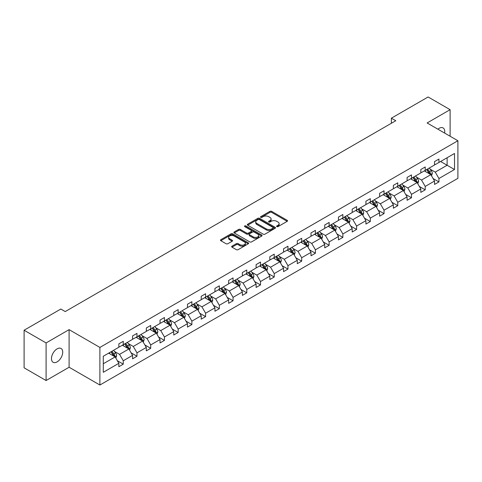 <?xml version="1.0" encoding="UTF-8"?>
<svg xmlns="http://www.w3.org/2000/svg" width="482" height="482" viewBox="0 0 482 482"><rect width="100%" height="100%" fill="white"/><g stroke="black" fill="none" stroke-linecap="round" stroke-linejoin="round"><path stroke-width="0.72" d="M276.813 226.624A0.856 0.494 0 0 0 278.024 226.624L287.2 221.328A1.223 0.705 0 0 0 287.555 220.828A1.223 0.705 0 0 0 287.2 220.334L271.649 211.357A1.223 0.705 0 0 0 269.926 211.357L260.75 216.653A0.856 0.494 0 0 0 260.497 217.002A0.856 0.494 0 0 0 260.75 217.352A0.856 0.494 0 0 0 261.955 217.352L263.148 216.665A3.91 2.259 0 0 1 268.673 216.665L269.968 217.412A3.91 2.259 0 0 1 271.113 219.009A3.91 2.259 0 0 1 269.968 220.605L268.781 221.292A0.856 0.494 0 0 0 268.528 221.642A0.856 0.494 0 0 0 268.781 221.991A0.856 0.494 0 0 0 269.986 221.991L271.179 221.304A3.91 2.259 0 0 1 276.704 221.304L278 222.051A3.91 2.259 0 0 1 279.144 223.648A3.91 2.259 0 0 1 278 225.245L276.813 225.925A0.856 0.494 0 0 0 276.56 226.275A0.856 0.494 0 0 0 276.813 226.624L276.813 225.925M57.093 361.886A7.965 4.597 120 0 0 62.299 354.866A7.965 4.597 120 0 0 61.075 348.486A7.965 4.597 120 0 0 57.093 348.878A7.965 4.597 120 0 0 51.893 355.897A7.965 4.597 120 0 0 53.11 362.277A7.965 4.597 120 0 0 57.093 361.886M444.609 133.068A7.965 4.597 120 0 0 443.097 127.929A7.965 4.597 120 0 0 439.114 128.32A7.965 4.597 120 0 0 437.885 129.188M232.011 246.157A1.223 0.705 0 0 0 231.655 246.657A1.223 0.705 0 0 0 232.011 247.158L236.373 249.676A1.223 0.705 0 0 0 238.102 249.676L248.29 243.79A1.223 0.705 0 0 0 248.652 243.29A1.223 0.705 0 0 0 248.29 242.795L232.746 233.818A1.223 0.705 0 0 0 231.017 233.818L220.828 239.705A1.223 0.705 0 0 0 220.473 240.199A1.223 0.705 0 0 0 220.828 240.699L226.094 243.741A1.223 0.705 0 0 0 227.823 243.741L232.185 241.223A1.223 0.705 0 0 0 232.541 240.723A1.223 0.705 0 0 0 232.185 240.223L229.571 238.717A3.266 1.886 0 0 1 228.613 237.385A3.266 1.886 0 0 1 230.631 235.644A3.266 1.886 0 0 1 234.192 236.047L244.428 241.958A3.266 1.886 0 0 1 245.386 243.29A3.266 1.886 0 0 1 243.368 245.037A3.266 1.886 0 0 1 239.807 244.627L238.102 243.639A1.223 0.705 0 0 0 236.373 243.639L232.011 246.157L232.011 247.158M69.101 329.652L46.097 342.937L24.1 330.236L24.1 367.826L46.097 380.527L69.101 367.242L99.895 385.022L99.895 347.432L69.101 329.652L69.101 367.242M450.116 136.243L450.116 109.679L427.106 122.964L457.9 140.738L99.895 347.432M450.116 109.679L428.118 96.978L391.384 118.186L391.384 123.265M24.1 330.236L60.834 309.028L65.233 311.571L395.782 120.729L391.384 118.186M263.232 234.168A1.223 0.705 0 0 0 264.961 234.168L275.15 228.281A1.223 0.705 0 0 0 275.505 227.787A1.223 0.705 0 0 0 275.15 227.287L259.605 218.31A1.223 0.705 0 0 0 257.876 218.31L247.688 224.196A1.223 0.705 0 0 0 247.326 224.696A1.223 0.705 0 0 0 247.688 225.19L263.232 234.168M245.049 226.811A0.856 0.494 0 0 1 245.916 226.932L245.916 225.913L261.72 235.041A1.223 0.705 0 0 1 262.075 235.541A1.223 0.705 0 0 1 261.72 236.035L251.532 241.922A1.223 0.705 0 0 1 249.803 241.922L234.258 232.945L234.258 231.95A1.223 0.705 0 0 0 233.903 232.451A1.223 0.705 0 0 0 234.258 232.945M234.258 231.95L238.62 229.432A1.223 0.705 0 0 1 240.343 229.432L246.651 233.071A1.223 0.705 0 0 0 248.375 233.071L251.273 231.402A1.223 0.705 0 0 0 251.628 230.902A1.223 0.705 0 0 0 251.273 230.402L244.705 226.612A0.856 0.494 0 0 1 244.458 226.263A0.856 0.494 0 0 1 244.983 225.811A0.856 0.494 0 0 1 245.916 225.913M46.097 342.937L46.097 380.527M103.287 356.246L118.855 347.251L118.855 343.853L123.259 341.31L123.259 344.714L132.58 339.328L132.58 335.924L136.984 333.387L136.984 336.791L146.311 331.405L146.311 328.001L150.709 325.464L150.709 328.863L160.036 323.482L160.036 320.078L164.434 317.536L164.434 320.94L173.761 315.559L173.761 312.155L178.159 309.613L178.159 313.017L187.486 307.63L187.486 304.226L191.884 301.69L191.884 305.094L201.211 299.708L201.211 296.303L205.609 293.767L205.609 297.171L214.936 291.785L214.936 288.381L219.334 285.838L219.334 289.242L228.661 283.862L228.661 280.458L233.059 277.915L233.059 281.319L242.386 275.933L242.386 272.529L246.784 269.992L246.784 273.396L256.111 268.01L256.111 264.606L260.509 262.069L260.509 265.474L269.836 260.087L269.836 256.683L274.234 254.141L274.234 257.545L283.561 252.164L283.561 248.76L287.959 246.218L287.959 249.622L297.286 244.235L297.286 240.837L301.684 238.295L301.684 241.699L311.011 236.313L311.011 232.908L315.409 230.372L315.409 233.776L324.735 228.39L324.735 224.986L329.14 222.449L329.14 225.847L338.46 220.467L338.46 217.063L342.865 214.52L342.865 217.924L352.191 212.544L352.191 209.14L356.59 206.597L356.59 210.001L365.916 204.615L365.916 201.211L370.315 198.674L370.315 202.078L379.641 196.692L379.641 193.288L384.04 190.752L384.04 194.156L393.366 188.769L393.366 185.365L397.764 182.823L397.764 186.227L407.091 180.846L407.091 177.442L411.489 174.9L411.489 178.304L420.816 172.918L420.816 169.519L425.214 166.977L425.214 170.381L434.541 164.995L434.541 161.59L438.939 159.054L438.939 162.458L454.514 153.463L454.514 169.519L438.939 178.509L438.939 181.913L434.541 184.449L434.541 181.045L425.214 186.432L425.214 189.836L420.816 192.372L420.816 188.974L411.489 194.354L411.489 197.759L407.091 200.301L407.091 196.897L397.764 202.283L397.764 205.681L393.366 208.224L393.366 204.82L384.04 210.206L384.04 213.61L379.641 216.147L379.641 212.743L370.315 218.129L370.315 221.533L365.916 224.07L365.916 220.672L356.59 226.052L356.59 229.456L352.191 231.999L352.191 228.595L342.865 233.975L342.865 237.379L338.46 239.922L338.46 236.517L329.14 241.904L329.14 245.308L324.735 247.844L324.735 244.44L315.409 249.827L315.409 253.231L311.011 255.767L311.011 252.363L301.684 257.75L301.684 261.154L297.286 263.696L297.286 260.292L287.959 265.672L287.959 269.077L283.561 271.619L283.561 268.215L274.234 273.601L274.234 276.999L269.836 279.542L269.836 276.138L260.509 281.524L260.509 284.928L256.111 287.465L256.111 284.061L246.784 289.447L246.784 292.851L242.386 295.388L242.386 291.99L233.059 297.37L233.059 300.774L228.661 303.317L228.661 299.912L219.334 305.293L219.334 308.697L214.936 311.239L214.936 307.835L205.609 313.222L205.609 316.626L201.211 319.162L201.211 315.758L191.884 321.145L191.884 324.549L187.486 327.085L187.486 323.687L178.159 329.067L178.159 332.472L173.761 335.014L173.761 331.61L164.434 336.99L164.434 340.394L160.036 342.937L160.036 339.533L150.709 344.919L150.709 348.323L146.311 350.86L146.311 347.456L136.984 352.842L136.984 356.246L132.58 358.783L132.58 355.379L123.259 360.765L123.259 364.169L118.855 366.712L118.855 363.308L103.287 372.297L103.287 356.246M99.895 385.022L457.9 178.328L457.9 140.738M122.38 345.22L128.887 348.98L119.56 354.366L114.469 351.426M119.56 354.366L123.259 360.765M128.887 348.98L132.58 355.379M118.855 346.444L119.56 346.847L123.259 344.714M136.105 337.298L142.612 341.057L133.285 346.444L128.194 343.503M133.285 346.444L136.984 352.842M142.612 341.057L146.311 347.456M132.58 338.515L133.285 338.924L136.984 336.791M149.83 329.375L156.337 333.134L147.01 338.515L141.919 335.574M147.01 338.515L150.709 344.919M156.337 333.134L160.036 339.533M146.311 330.592L147.01 331.001L150.709 328.863M163.555 321.452L170.062 325.205L160.735 330.592L155.644 327.652M160.735 330.592L164.434 336.99M170.062 325.205L173.761 331.61M160.036 322.669L160.735 323.073L164.434 320.94M177.28 313.523L183.787 317.283L174.46 322.669L169.369 319.729M174.46 322.669L178.159 329.067M183.787 317.283L187.486 323.687M173.761 314.746L174.46 315.15L178.159 313.017M191.005 305.6L197.512 309.36L188.191 314.746L183.094 311.806M188.191 314.746L191.884 321.145M197.512 309.36L201.211 315.758M187.486 306.817L188.191 307.227L191.884 305.094M204.73 297.677L211.243 301.437L201.916 306.817L196.819 303.877M201.916 306.817L205.609 313.222M211.243 301.437L214.936 307.835M201.211 298.894L201.916 299.304L205.609 297.171M218.454 289.754L224.967 293.514L215.641 298.894L210.544 295.954M215.641 298.894L219.334 305.293M224.967 293.514L228.661 299.912M214.936 290.971L215.641 291.375L219.334 289.242M232.179 281.825L238.692 285.585L229.366 290.971L224.275 288.031M229.366 290.971L233.059 297.37M238.692 285.585L242.386 291.99M228.661 283.048L229.366 283.452L233.059 281.319M245.904 273.903L252.417 277.662L243.091 283.048L238 280.108M243.091 283.048L246.784 289.447M252.417 277.662L256.111 284.061M242.386 275.12L243.091 275.529L246.784 273.396M259.629 265.98L266.142 269.739L256.816 275.126L251.725 272.185M256.816 275.126L260.509 281.524M266.142 269.739L269.836 276.138M256.111 267.197L256.816 267.606L260.509 265.474M273.354 258.057L279.867 261.816L270.541 267.197L265.449 264.257M270.541 267.197L274.234 273.601M279.867 261.816L283.561 268.215M269.836 259.274L270.541 259.678L274.234 257.545M287.079 250.128L293.592 253.887L284.266 259.274L279.174 256.334M284.266 259.274L287.959 265.672M293.592 253.887L297.286 260.292M283.561 251.351L284.266 251.755L287.959 249.622M300.804 242.205L307.317 245.965L297.99 251.351L292.899 248.411M297.99 251.351L301.684 257.75M307.317 245.965L311.011 252.363M297.286 243.428L297.99 243.832L301.684 241.699M314.529 234.282L321.042 238.042L311.715 243.428L306.624 240.488M311.715 243.428L315.409 249.827M321.042 238.042L324.735 244.44M311.011 235.499L311.715 235.909L315.409 233.776M328.254 226.359L334.767 230.119L325.44 235.499L320.349 232.559M325.44 235.499L329.14 241.904M334.767 230.119L338.46 236.517M324.735 227.576L325.44 227.986L329.14 225.847M341.985 218.436L348.492 222.19L339.165 227.576L334.074 224.636M339.165 227.576L342.865 233.975M348.492 222.19L352.191 228.595M338.46 219.653L339.165 220.057L342.865 217.924M355.71 210.507L362.217 214.267L352.89 219.653L347.799 216.713M352.89 219.653L356.59 226.052M362.217 214.267L365.916 220.672M352.191 211.731L352.89 212.134L356.59 210.001M369.435 202.585L375.942 206.344L366.615 211.731L361.524 208.79M366.615 211.731L370.315 218.129M375.942 206.344L379.641 212.743M365.916 203.802L366.615 204.211L370.315 202.078M383.16 194.662L389.667 198.421L380.34 203.802L375.249 200.861M380.34 203.802L384.04 210.206M389.667 198.421L393.366 204.82M379.641 195.879L380.34 196.288L384.04 194.156M396.885 186.739L403.392 190.498L394.071 195.879L388.974 192.939M394.071 195.879L397.764 202.283M403.392 190.498L407.091 196.897M393.366 187.956L394.071 188.36L397.764 186.227M410.61 178.81L417.123 182.57L407.796 187.956L402.699 185.016M407.796 187.956L411.489 194.354M417.123 182.57L420.816 188.974M407.091 180.033L407.796 180.437L411.489 178.304M424.335 170.887L430.848 174.647L421.521 180.033L416.424 177.093M421.521 180.033L425.214 186.432M430.848 174.647L434.541 181.045M420.816 172.11L421.521 172.514L425.214 170.381M440.608 161.488L447.121 165.248L435.246 172.11L430.155 169.17M435.246 172.11L438.939 178.509M454.514 169.519L447.121 165.248L447.121 157.735L454.514 153.463M434.541 164.181L435.246 164.591L438.939 162.458M103.287 363.765L115.162 356.903L108.649 353.143M115.162 356.903L118.855 363.308M433.089 178.533L438.939 181.913M419.364 186.456L425.214 189.836M405.639 194.385L411.489 197.759M391.914 202.307L397.764 205.681M378.189 210.23L384.04 213.61M364.464 218.153L370.315 221.533M350.739 226.076L356.59 229.456M337.014 234.005L342.865 237.379M323.283 241.928L329.14 245.308M309.558 249.851L315.409 253.231M295.834 257.774L301.684 261.154M282.109 265.703L287.959 269.077M268.384 273.625L274.234 276.999M254.659 281.548L260.509 284.928M240.934 289.471L246.784 292.851M227.209 297.4L233.059 300.774M213.484 305.323L219.334 308.697M199.759 313.246L205.609 316.626M186.034 321.169L191.884 324.549M172.309 329.092L178.159 332.472M158.584 337.02L164.434 340.394M144.859 344.943L150.709 348.323M131.134 352.866L136.984 356.246M117.403 360.789L123.259 364.169M277.156 226.745L278 226.257A3.91 2.259 0 0 0 279.144 224.66L279.144 223.648M271.113 219.009L271.113 220.027A3.91 2.259 0 0 1 269.968 221.624L269.125 222.112M287.182 221.34L271.649 212.375A1.223 0.705 0 0 0 269.926 212.375L261.087 217.472M275.132 228.293L259.605 219.328A1.223 0.705 0 0 0 257.876 219.328L247.7 225.202M272.993 228.137A0.856 0.494 0 0 0 273.24 227.787A0.856 0.494 0 0 0 272.993 227.438L259.346 219.557A0.856 0.494 0 0 0 258.135 219.557L256.882 220.28A3.91 2.259 0 0 0 255.737 221.877A3.91 2.259 0 0 0 256.882 223.473L266.209 228.86A3.91 2.259 0 0 0 271.74 228.86L272.993 228.137L272.993 229.149A0.856 0.494 0 0 0 273.24 228.799L273.24 227.787M255.737 221.877L255.737 222.895A3.91 2.259 0 0 0 256.882 224.492L256.882 223.473M272.993 229.149L271.74 229.872A3.91 2.259 0 0 1 266.209 229.872L256.882 224.492M234.276 232.957L238.62 230.444L238.62 229.432M251.628 230.902L251.628 231.92A1.223 0.705 0 0 1 251.273 232.414L248.375 234.089A1.223 0.705 0 0 1 246.651 234.089L240.343 230.444A1.223 0.705 0 0 0 238.62 230.444M245.916 226.932L261.702 236.047M253.195 236.849A3.266 1.886 0 0 0 256.755 237.258A3.266 1.886 0 0 0 258.768 235.511A3.266 1.886 0 0 0 257.81 234.18L254.207 232.101A1.223 0.705 0 0 0 252.478 232.101L249.586 233.77A1.223 0.705 0 0 0 249.23 234.27A1.223 0.705 0 0 0 249.586 234.764L253.195 236.849L253.195 237.861A3.266 1.886 0 0 0 256.755 238.271A3.266 1.886 0 0 0 258.768 236.529L258.768 235.511M249.23 234.27L249.23 235.282A1.223 0.705 0 0 0 249.586 235.782L249.586 234.764M253.195 237.861L249.586 235.782M245.386 243.29L245.386 244.308A3.266 1.886 0 0 1 243.368 246.049A3.266 1.886 0 0 1 239.807 245.639L238.102 244.657A1.223 0.705 0 0 0 236.373 244.657L232.029 247.164M228.613 237.385L228.613 238.397A3.266 1.886 0 0 0 229.571 239.735L229.571 238.717M232.167 241.235L229.571 239.735M248.272 243.802L232.746 234.836A1.223 0.705 0 0 0 231.017 234.836L220.846 240.711M431.517 175.803L432.324 173.466A3.296 1.904 -120 0 0 431.269 170.658L429.293 168.025M425.751 171.706L424.895 170.562M430.36 174.363L430.54 173.61A3.296 1.904 -120 0 0 429.601 171.628L427.624 168.989M426.799 169.465L428.974 172.369A1.681 0.97 60 0 1 429.275 172.875L430.54 173.61M426.57 169.598L428.546 172.237A3.296 1.904 60 0 1 429.366 173.791M417.792 183.732L418.599 181.395A3.296 1.904 -120 0 0 417.545 178.587L415.568 175.948M412.026 179.629L411.17 178.491M416.635 182.292L416.816 181.533A3.296 1.904 -120 0 0 415.876 179.551L413.899 176.912M413.074 177.388L415.249 180.292A1.681 0.97 60 0 1 415.55 180.804L416.816 181.533M412.845 177.521L414.815 180.16A3.296 1.904 60 0 1 415.641 181.714M404.061 191.655L404.874 189.318A3.296 1.904 -120 0 0 403.82 186.51L401.843 183.871M398.301 187.558L397.445 186.413M402.91 190.215L403.091 189.456A3.296 1.904 -120 0 0 402.151 187.474L400.174 184.835M399.349 185.317L401.518 188.215A1.681 0.97 60 0 1 401.825 188.727L403.091 189.456M399.12 185.45L401.09 188.082A3.296 1.904 60 0 1 401.916 189.643M390.336 199.578L391.149 197.24A3.296 1.904 -120 0 0 390.095 194.433L388.118 191.794M384.576 195.481L383.72 194.336M389.185 198.138L389.366 197.379A3.296 1.904 -120 0 0 388.426 195.397L386.45 192.764M385.624 193.24L387.793 196.138A1.681 0.97 60 0 1 388.1 196.65L389.366 197.379M385.389 193.372L387.365 196.005A3.296 1.904 60 0 1 388.191 197.566M376.611 207.501L377.424 205.163A3.296 1.904 -120 0 0 376.37 202.356L374.394 199.723M370.851 203.404L369.995 202.259M375.46 206.061L375.641 205.308A3.296 1.904 -120 0 0 374.695 203.326L372.725 200.687M371.899 201.163L374.068 204.067A1.681 0.97 60 0 1 374.375 204.573L375.641 205.308M371.664 201.295L373.64 203.934A3.296 1.904 60 0 1 374.466 205.489M362.886 215.424L363.699 213.092A3.296 1.904 -120 0 0 362.645 210.285L360.669 207.646M357.126 211.327L356.27 210.182M361.729 213.99L361.916 213.231A3.296 1.904 -120 0 0 360.97 211.249L359 208.61M358.168 209.086L360.343 211.99A1.681 0.97 60 0 1 360.65 212.502L361.916 213.231M357.939 209.218L359.915 211.857A3.296 1.904 60 0 1 360.741 213.412M349.161 223.353L349.968 221.015A3.296 1.904 -120 0 0 348.92 218.207L346.944 215.568M343.401 219.25L342.545 218.111M348.004 221.913L348.191 221.154A3.296 1.904 -120 0 0 347.245 219.171L345.275 216.532M344.443 217.008L346.618 219.913A1.681 0.97 60 0 1 346.926 220.425L348.191 221.154M344.214 217.147L346.19 219.78A3.296 1.904 60 0 1 347.01 221.34M335.436 231.276L336.243 228.938A3.296 1.904 -120 0 0 335.195 226.13L333.219 223.491M329.676 227.179L328.82 226.034M334.279 229.836L334.466 229.077A3.296 1.904 -120 0 0 333.52 227.094L331.544 224.461M330.718 224.937L332.893 227.835A1.681 0.97 60 0 1 333.201 228.348L334.466 229.077M330.489 225.07L332.466 227.703A3.296 1.904 60 0 1 333.285 229.263M321.711 239.199L322.518 236.861A3.296 1.904 -120 0 0 321.47 234.053L319.494 231.42M315.951 235.102L315.095 233.957M320.554 237.759L320.741 237.005A3.296 1.904 -120 0 0 319.795 235.017L317.819 232.384M316.993 232.86L319.168 235.764A1.681 0.97 60 0 1 319.476 236.27L320.741 237.005M316.764 232.993L318.741 235.632A3.296 1.904 60 0 1 319.56 237.186M307.986 247.121L308.793 244.79A3.296 1.904 -120 0 0 307.745 241.976L305.769 239.343M302.226 243.024L301.37 241.88M306.829 245.681L307.016 244.928A3.296 1.904 -120 0 0 306.07 242.946L304.094 240.307M303.268 240.783L305.443 243.687A1.681 0.97 60 0 1 305.751 244.199L307.016 244.928M303.039 240.916L305.016 243.555A3.296 1.904 60 0 1 305.835 245.109M294.261 255.05L295.068 252.713A3.296 1.904 -120 0 0 294.02 249.905L292.044 247.266M288.501 250.947L287.646 249.809M293.104 253.61L293.291 252.851A3.296 1.904 -120 0 0 292.345 250.869L290.369 248.23M289.543 248.706L291.718 251.61A1.681 0.97 60 0 1 292.026 252.122L293.291 252.851M289.314 248.839L291.291 251.477A3.296 1.904 60 0 1 292.11 253.038M280.536 262.973L281.343 260.635A3.296 1.904 -120 0 0 280.289 257.828L278.319 255.189M274.776 258.876L273.915 257.731M279.379 261.533L279.566 260.774A3.296 1.904 -120 0 0 278.62 258.792L276.644 256.153M275.818 256.635L277.993 259.533A1.681 0.97 60 0 1 278.301 260.045L279.566 260.774M275.59 256.767L277.566 259.4A3.296 1.904 60 0 1 278.385 260.961M266.811 270.896L267.618 268.558A3.296 1.904 -120 0 0 266.564 265.751L264.594 263.118M261.051 266.799L260.19 265.654M265.654 269.456L265.841 268.703A3.296 1.904 -120 0 0 264.895 266.715L262.919 264.082M262.094 264.558L264.269 267.462A1.681 0.97 60 0 1 264.57 267.968L265.841 268.703M261.865 264.69L263.841 267.329A3.296 1.904 60 0 1 264.66 268.884M253.086 278.819L253.893 276.481A3.296 1.904 -120 0 0 252.839 273.674L250.869 271.041M247.326 274.722L246.465 273.577M251.929 277.379L252.116 276.626A3.296 1.904 -120 0 0 251.17 274.644L249.194 272.005M248.369 272.481L250.544 275.385A1.681 0.97 60 0 1 250.845 275.891L252.116 276.626M248.14 272.613L250.116 275.252A3.296 1.904 60 0 1 250.935 276.807M239.361 286.748L240.169 284.41A3.296 1.904 -120 0 0 239.114 281.602L237.138 278.964M233.595 282.645L232.74 281.506M238.204 285.308L238.385 284.549A3.296 1.904 -120 0 0 237.445 282.566L235.469 279.928M234.644 280.404L236.819 283.308A1.681 0.97 60 0 1 237.12 283.82L238.385 284.549M234.415 280.536L236.391 283.175A3.296 1.904 60 0 1 237.21 284.729M225.636 294.671L226.444 292.333A3.296 1.904 -120 0 0 225.389 289.525L223.413 286.886M219.87 290.574L219.015 289.429M224.479 293.231L224.66 292.472A3.296 1.904 -120 0 0 223.72 290.489L221.744 287.85M220.919 288.332L223.094 291.23A1.681 0.97 60 0 1 223.395 291.743L224.66 292.472M220.69 288.465L222.666 291.098A3.296 1.904 60 0 1 223.485 292.658M211.911 302.594L212.719 300.256A3.296 1.904 -120 0 0 211.664 297.448L209.688 294.809M206.145 298.497L205.29 297.352M210.755 301.154L210.935 300.394A3.296 1.904 -120 0 0 209.995 298.412L208.019 295.779M207.194 296.255L209.369 299.153A1.681 0.97 60 0 1 209.67 299.665L210.935 300.394M206.965 296.388L208.935 299.021A3.296 1.904 60 0 1 209.76 300.581M198.18 310.516L198.994 308.179A3.296 1.904 -120 0 0 197.939 305.371L195.963 302.738M192.42 306.419L191.565 305.275M197.03 309.076L197.21 308.323A3.296 1.904 -120 0 0 196.27 306.341L194.294 303.702M193.469 304.178L195.644 307.082A1.681 0.97 60 0 1 195.945 307.588L197.21 308.323M193.24 304.311L195.21 306.95A3.296 1.904 60 0 1 196.035 308.504M184.455 318.439L185.269 316.108A3.296 1.904 -120 0 0 184.214 313.3L182.238 310.661M178.695 314.342L177.84 313.198M183.305 317.005L183.485 316.246A3.296 1.904 -120 0 0 182.545 314.264L180.569 311.625M179.744 312.101L181.913 315.005A1.681 0.97 60 0 1 182.22 315.517L183.485 316.246M179.509 312.234L181.485 314.873A3.296 1.904 60 0 1 182.31 316.427M170.73 326.368L171.544 324.031A3.296 1.904 -120 0 0 170.489 321.223L168.513 318.584M164.971 322.265L164.115 321.126M169.58 324.928L169.76 324.169A3.296 1.904 -120 0 0 168.821 322.187L166.844 319.548M166.019 320.024L168.188 322.928A1.681 0.97 60 0 1 168.495 323.44L169.76 324.169M165.784 320.156L167.76 322.795A3.296 1.904 60 0 1 168.586 324.356M157.005 334.291L157.819 331.953A3.296 1.904 -120 0 0 156.764 329.146L154.788 326.507M151.246 330.194L150.39 329.049M155.849 332.851L156.035 332.092A3.296 1.904 -120 0 0 155.09 330.11L153.119 327.477M152.288 327.953L154.463 330.851A1.681 0.97 60 0 1 154.77 331.363L156.035 332.092M152.059 328.085L154.035 330.718A3.296 1.904 60 0 1 154.861 332.279M143.281 342.214L144.088 339.876A3.296 1.904 -120 0 0 143.04 337.069L141.063 334.436M137.521 338.117L136.665 336.972M142.124 340.774L142.31 340.021A3.296 1.904 -120 0 0 141.365 338.033L139.394 335.4M138.563 335.876L140.738 338.78A1.681 0.97 60 0 1 141.045 339.286L142.31 340.021M138.334 336.008L140.31 338.647A3.296 1.904 60 0 1 141.136 340.202M129.556 350.137L130.363 347.799A3.296 1.904 -120 0 0 129.315 344.992L127.338 342.359M123.796 346.04L122.94 344.895M128.399 348.697L128.586 347.944A3.296 1.904 -120 0 0 127.64 345.962L125.663 343.323M124.838 343.799L127.013 346.703A1.681 0.97 60 0 1 127.32 347.215L128.586 347.944M124.609 343.931L126.585 346.57A3.296 1.904 60 0 1 127.405 348.125M115.831 358.066L116.638 355.728A3.296 1.904 -120 0 0 115.59 352.92L113.613 350.281M110.071 353.963L109.215 352.824M114.674 356.626L114.861 355.867A3.296 1.904 -120 0 0 113.915 353.884L111.938 351.245M111.113 351.721L113.288 354.625A1.681 0.97 60 0 1 113.595 355.138L114.861 355.867M110.884 351.854L112.86 354.493A3.296 1.904 60 0 1 113.68 356.047M278 226.257L278 225.245M268.781 221.991L268.781 221.292M269.968 221.624L269.968 220.605M260.75 217.352L260.75 216.653M269.926 212.375L269.926 211.357M271.649 212.375L271.649 211.357M287.2 221.328L287.2 220.334M247.688 225.19L247.688 224.196M257.876 219.328L257.876 218.31M259.605 219.328L259.605 218.31M275.15 228.281L275.15 227.287M266.209 229.872L266.209 228.86M271.74 229.872L271.74 228.86M240.343 230.444L240.343 229.432M246.651 234.089L246.651 233.071M248.375 234.089L248.375 233.071M251.273 232.414L251.273 231.402M261.72 236.035L261.72 235.041M236.373 244.657L236.373 243.639M238.102 244.657L238.102 243.639M239.807 245.639L239.807 244.627M232.185 241.223L232.185 240.223M220.828 240.699L220.828 239.705M231.017 234.836L231.017 233.818M232.746 234.836L232.746 233.818M248.29 243.79L248.29 242.795M430.607 174.508L432.3 173.532M429.601 171.628L431.269 170.658M427.606 172.779L428.546 172.237M416.882 182.437L418.575 181.455M415.876 179.551L417.545 178.587M413.881 180.702L414.815 180.16M403.157 190.36L404.85 189.378M402.151 187.474L403.82 186.51M400.156 188.625L401.09 188.082M389.432 198.283L391.125 197.307M388.426 195.397L390.095 194.433M386.431 196.548L387.365 196.005M375.707 206.206L377.4 205.23M374.695 203.326L376.37 202.356M372.707 204.476L373.64 203.934M361.982 214.129L363.675 213.152M360.97 211.249L362.645 210.285M358.982 212.399L359.915 211.857M348.257 222.057L349.95 221.075M347.245 219.171L348.92 218.207M345.251 220.322L346.19 219.78M334.532 229.98L336.225 229.004M333.52 227.094L335.195 226.13M331.526 228.245L332.466 227.703M320.807 237.903L322.5 236.927M319.795 235.017L321.47 234.053M317.801 236.168L318.741 235.632M307.082 245.826L308.775 244.85M306.07 242.946L307.745 241.976M304.076 244.097L305.016 243.555M293.357 253.755L295.05 252.773M292.345 250.869L294.02 249.905M290.351 252.02L291.291 251.477M279.626 261.678L281.325 260.702M278.62 258.792L280.289 257.828M276.626 259.943L277.566 259.4M265.901 269.601L267.594 268.625M264.895 266.715L266.564 265.751M262.901 267.865L263.841 267.329M252.176 277.524L253.869 276.548M251.17 274.644L252.839 273.674M249.176 275.794L250.116 275.252M238.451 285.452L240.144 284.47M237.445 282.566L239.114 281.602M235.451 283.717L236.391 283.175M224.726 293.375L226.42 292.393M223.72 290.489L225.389 289.525M221.726 291.64L222.666 291.098M211.002 301.298L212.695 300.322M209.995 298.412L211.664 297.448M208.001 299.563L208.935 299.021M197.277 309.221L198.97 308.245M196.27 306.341L197.939 305.371M194.276 307.492L195.21 306.95M183.552 317.144L185.245 316.168M182.545 314.264L184.214 313.3M180.551 315.415L181.485 314.873M169.827 325.073L171.52 324.091M168.821 322.187L170.489 321.223M166.826 323.338L167.76 322.795M156.102 332.996L157.795 332.02M155.09 330.11L156.764 329.146M153.101 331.261L154.035 330.718M142.377 340.919L144.07 339.943M141.365 338.033L143.04 337.069M139.376 339.183L140.31 338.647M128.652 348.841L130.345 347.865M127.64 345.962L129.315 344.992M125.645 347.112L126.585 346.57M114.927 356.77L116.62 355.788M113.915 353.884L115.59 352.92M111.92 355.035L112.86 354.493"/></g></svg>
